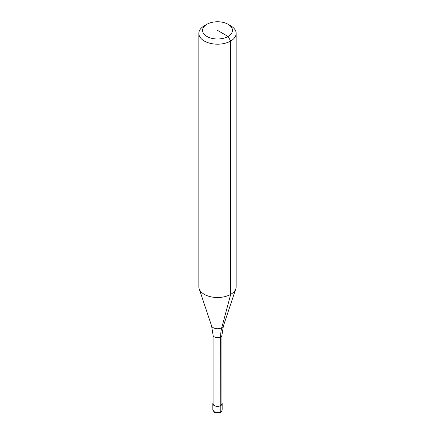 <?xml version="1.0" encoding="UTF-8"?>
<svg xmlns="http://www.w3.org/2000/svg" width="435" height="435" viewBox="0 0 435 435"><rect width="100%" height="100%" fill="white"/><g stroke="black" fill="none" stroke-linecap="round" stroke-linejoin="round"><path stroke-width="0.65" d="M228.054 24.273L230.697 25.801A18.662 10.772 180 0 1 236.161 33.419A18.662 10.772 180 0 1 230.697 41.037L228.054 36.464A14.931 8.618 180 0 1 206.946 36.464A14.931 8.618 180 0 1 206.946 24.273L206.946 24.273A14.931 8.618 180 0 1 228.054 24.273A14.931 8.618 180 0 1 228.054 36.464L217.5 30.368M204.303 25.795L206.946 24.273L204.303 25.801A18.662 10.772 180 0 1 204.303 25.795A18.662 10.772 180 0 0 198.838 33.419L198.838 286.73A18.662 10.772 180 0 0 199.176 288.775A18.662 10.772 180 0 0 212.03 297.034A18.662 10.772 180 0 0 230.697 294.348L230.697 41.037A18.662 10.772 180 0 1 210.361 43.37A18.662 10.772 180 0 1 198.838 33.419M221.932 402.826A4.665 2.697 180 0 1 222.165 403.675A4.665 2.697 180 0 1 220.801 405.578L220.632 336.913A46.654 26.937 60 0 1 221.758 327.707A6.019 3.475 180 0 0 223.411 325.907L221.932 335.108L221.932 403.675A4.432 2.561 180 0 1 220.632 405.48A4.432 2.561 180 0 1 215.803 406.034A4.432 2.561 180 0 1 213.068 403.675L213.068 335.108L211.589 325.907L199.176 288.775M236.161 33.419L236.161 286.73A18.662 10.772 180 0 1 235.824 288.775A18.662 10.772 180 0 1 230.697 294.348L221.758 327.707A6.019 3.475 180 0 1 213.242 327.707A6.019 3.475 180 0 1 211.589 325.907M219.479 412.434A1.865 1.077 -120 0 0 220.801 411.673L220.801 405.578A4.665 2.697 180 0 1 215.716 406.159A4.665 2.697 180 0 1 212.835 403.675A4.665 2.697 180 0 1 213.068 402.826M221.932 335.108A4.432 2.561 180 0 1 220.632 336.913A4.432 2.561 180 0 1 214.368 336.913A4.432 2.561 180 0 1 213.068 335.108M222.165 403.675L222.165 409.765A4.665 2.697 180 0 1 220.801 411.673A4.665 2.697 180 0 1 214.199 411.673A4.665 2.697 180 0 1 212.835 409.765L212.835 403.675M223.411 325.907L235.824 288.775M222.165 409.765C221.486 412.799 220.768 412.054 219.485 412.94L214.585 412.527L212.835 409.765"/></g></svg>
